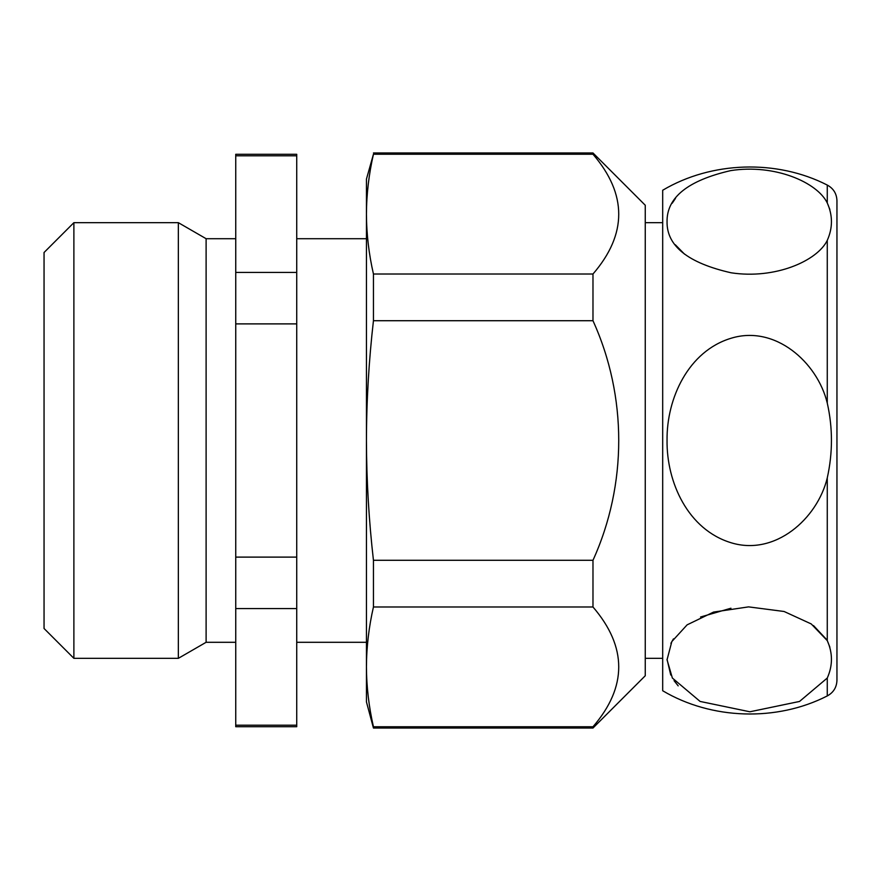 <?xml version="1.0" encoding="UTF-8"?>
<svg xmlns="http://www.w3.org/2000/svg" width="881" height="881" viewBox="0 0 881 881"><rect width="100%" height="100%" fill="white"/><g stroke="black" fill="none" stroke-linecap="round" stroke-linejoin="round"><path stroke-width="1.32" d="M829.869 209.491L827.27 202.96C832.831 215.438 832.831 227.904 827.27 240.381C817.26 260.941 775.071 279.497 731.175 272.802C688.072 263.034 666.697 245.997 667.049 221.704C666.686 197.487 687.918 180.451 730.734 170.606C774.663 163.723 817.238 182.301 827.27 202.96L827.27 185.065C833.448 188.435 836.675 193.633 836.95 200.67L836.95 680.33C836.675 687.367 833.448 692.565 827.27 695.935C776.734 721.792 711.496 719.744 662.688 690.748L662.688 190.252C711.485 161.256 776.734 159.197 827.27 185.065M675.496 198.357L672.192 203.258M675.32 244.764L684.515 254.146M672.368 678.04L667.049 659.792L671.818 641.588L687.114 624.849L713.566 612.075L748.586 606.877L784.101 611.491L811.247 623.946L827.27 640.619C832.831 653.096 832.831 665.562 827.27 678.04L799.53 701.452L749.874 711.782L700.109 701.441L672.368 678.04M827.27 477.909C817.381 518.799 775.082 556.296 731.098 542.751C688.05 529.69 666.488 482.392 667.049 440.181C666.609 398.278 688.402 351.145 731.021 338.271C774.928 324.649 817.392 362.146 827.27 403.091C832.831 427.825 832.831 452.768 827.27 477.909L827.27 640.619L829.869 647.15M826.609 639.551L813.515 625.587M730.944 608.231L700.549 617.008M673.458 638.868L670.904 643.328M667.049 659.329L670.76 675.044M674.042 680.65L678.194 685.87M296.732 155.816L235.745 155.816L235.745 154.274L296.732 154.274L296.732 726.726L235.745 726.726L235.745 725.184L296.732 725.184M235.745 155.816L235.745 725.184M235.745 238.707L206.11 238.707L206.11 642.293L178.347 658.327L73.883 658.327L73.883 222.673L178.347 222.673L178.347 658.327M206.11 238.707L178.347 222.673M73.883 658.327L44.05 628.494L44.05 252.506L73.883 222.673M235.745 608.573L296.732 608.573M235.745 557.111L296.732 557.111M235.745 323.889L296.732 323.889M235.745 272.427L296.732 272.427M373.445 560.283L373.445 606.987C368.875 626.942 366.54 646.907 366.441 666.873L366.441 179.107L373.445 154.23C368.875 174.196 366.54 194.161 366.441 214.127C366.54 234.093 368.875 254.058 373.445 274.013L373.445 320.717C368.864 360.703 366.529 400.635 366.441 440.5C366.551 480.497 368.886 520.429 373.445 560.283L592.979 560.283L592.979 606.987C627.316 647.017 627.316 686.949 592.979 726.77L592.979 728.036L373.445 728.036L373.445 726.77L592.979 726.77M373.445 320.717L592.979 320.717C627.305 396.219 627.327 484.693 592.979 560.283M373.445 728.036L366.441 701.893L366.441 666.873C366.54 686.839 368.875 706.804 373.445 726.77M373.445 606.987L592.979 606.987M373.445 274.013L592.979 274.013C627.316 234.192 627.316 194.272 592.979 154.23L373.445 154.23M592.979 274.013L592.979 320.717M592.979 728.036L645.255 675.76L645.255 205.24L592.979 152.964L592.979 154.23M662.688 222.673L645.255 222.673M366.441 238.707L296.732 238.707M827.27 240.381L827.27 403.091M827.27 678.04L827.27 695.935M235.745 642.293L206.11 642.293M592.979 152.964L373.445 152.964M662.688 658.327L645.255 658.327M366.441 642.293L296.732 642.293"/></g></svg>
